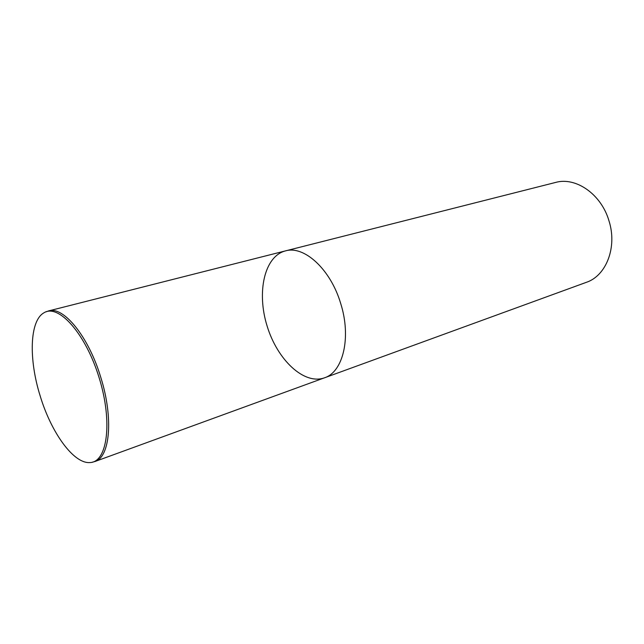 <?xml version="1.0" encoding="UTF-8"?>
<svg xmlns="http://www.w3.org/2000/svg" width="644" height="644" viewBox="0 0 644 644"><rect width="100%" height="100%" fill="white"/><g stroke="black" fill="none" stroke-linecap="round" stroke-linejoin="round"><path stroke-width="0.97" d="M285.413 250.902L555.579 182.445C575.768 176.625 601.295 194.174 608.991 220.868C617.451 247.191 606.221 275.801 586.354 282.33L324.512 377.811C343.067 372.031 351.503 337.488 340.724 303.59C330.654 269.297 304.089 245.203 285.413 250.902C264.29 256.296 256.537 292.36 267.107 326.025C277.322 359.795 304.024 385.241 324.512 377.811C343.067 372.031 351.503 337.488 340.724 303.59C330.654 269.297 304.089 245.203 285.413 250.902L48.525 310.931C63.442 305.916 88.59 336.466 100.842 377.561C113.658 418.262 110.003 457.28 94.926 461.523L92.47 462.142M46.143 311.809L48.525 310.931M40.105 395.706C28.666 359.304 29.592 320.937 43.8 312.895C58.306 303.219 85.62 333.447 99.144 377.778C112.917 422.037 107.355 462.392 89.919 462.561C73.569 463.913 51.085 432.422 40.105 395.706M324.512 377.811L94.926 461.523"/></g></svg>
